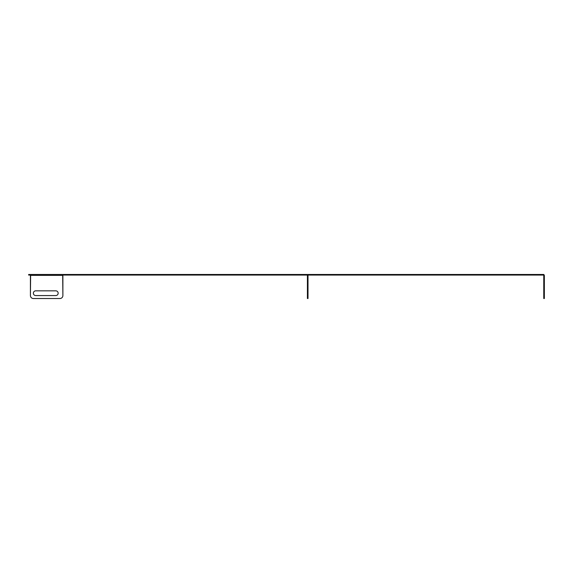 <?xml version="1.0" encoding="UTF-8"?>
<svg xmlns="http://www.w3.org/2000/svg" width="573" height="573" viewBox="0 0 573 573"><rect width="100%" height="100%" fill="white"/><g stroke="black" fill="none" stroke-linecap="round" stroke-linejoin="round"><path stroke-width="0.86" d="M29.237 274.481L28.65 274.481L28.65 275.076L30.784 275.076L30.784 274.481L29.237 274.481L29.237 275.076M30.784 274.481L30.784 275.369L30.784 274.481L62.521 274.481L62.521 275.369L62.521 274.481L63.438 274.481L63.438 275.076L62.521 275.076M543.34 274.481L543.34 275.076L543.927 275.076L543.927 274.481L63.438 274.481M307.465 275.076L63.438 275.076M307.83 274.481L307.83 275.076L543.34 275.076M308.295 275.076L307.415 275.369L308.295 274.481M308.002 275.369L308.002 298.519L307.415 298.519L307.415 295.568L308.002 295.568M307.415 275.369L307.415 295.568M62.521 275.369L62.521 274.481L62.521 275.369A0.587 0.587 0 0 0 62.686 275.463L62.887 295.568A2.951 2.951 0 0 1 59.936 298.519L33.37 298.519A2.951 2.951 0 0 1 30.419 295.568L30.62 275.463A0.587 0.587 0 0 0 30.784 275.369L62.521 275.369M35.734 295.568A2.364 2.364 0 0 1 33.37 293.204A2.364 2.364 0 0 1 35.734 290.84L55.803 290.84A2.364 2.364 0 0 1 58.16 293.204A2.364 2.364 0 0 1 55.803 295.568L35.734 295.568M30.419 275.742L30.419 295.568M33.37 298.519L59.936 298.519M62.887 295.568L62.887 275.742M543.462 275.076L544.35 275.369L543.462 274.481M544.35 275.369L544.35 298.519L543.763 298.519L543.763 275.369M29.588 274.481L29.588 275.076M29.868 274.481L29.868 275.076M63.718 274.481L63.718 275.076M130.759 274.481L130.759 275.076M308.424 274.481L308.424 275.076M307.415 275.463L308.002 275.463M307.415 275.742L308.002 275.742M544.35 295.568L543.763 295.568M544.35 275.742L543.763 275.742M544.35 275.463L543.763 275.463"/></g></svg>
